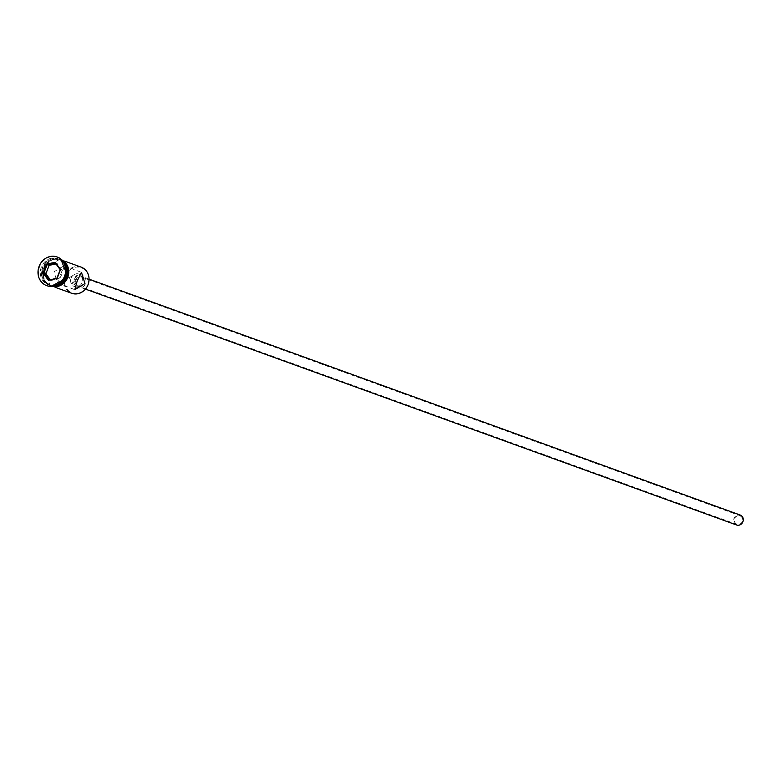 <?xml version="1.0" encoding="UTF-8"?>
<svg xmlns="http://www.w3.org/2000/svg" width="782" height="782" viewBox="0 0 782 782"><rect width="100%" height="100%" fill="white"/><g stroke="black" fill="none" stroke-linecap="round" stroke-linejoin="round"><path stroke-width="0.59" stroke-dasharray="3.91 2.93" d="M65.473 275.958A13.372 11.984 109.9 0 1 81.416 267.796A13.372 11.984 109.9 0 1 87.828 284.609A13.372 11.984 109.9 0 1 71.876 292.781A13.372 11.984 109.9 0 1 65.473 275.958M81.162 267.131A13.9 12.463 -70.1 0 0 64.808 275.714A13.9 12.463 -70.1 0 0 71.69 293.279M742.343 521.535A4.633 4.154 109.9 0 1 734.601 518.544A4.633 4.154 109.9 0 1 742.343 521.535M69.461 277.59L71.24 283.26L77.213 280.582L74.398 274.541L69.461 277.59M736.664 525.025A5.298 4.751 109.9 0 1 734.044 518.329A5.298 4.751 109.9 0 1 740.28 515.064M75.531 279.77A5.298 4.751 109.9 0 1 81.758 276.505A5.298 4.751 109.9 0 1 84.388 283.192A5.298 4.751 109.9 0 1 78.151 286.466A5.298 4.751 109.9 0 1 75.531 279.77M74.427 279.34A6.618 5.933 109.9 0 1 82.218 275.264A6.618 5.933 109.9 0 1 85.492 283.622A6.618 5.933 109.9 0 1 77.701 287.708A6.618 5.933 109.9 0 1 74.427 279.34M71.113 278.148A6.618 5.933 109.9 0 1 78.904 274.062A6.618 5.933 109.9 0 1 82.188 282.429A6.618 5.933 109.9 0 1 74.398 286.505A6.618 5.933 109.9 0 1 71.113 278.148M61.719 274.59L57.477 282.976L53.997 271.794L64.153 265.694L61.719 274.59M65.326 276.447A13.108 11.75 -70.1 0 0 59.041 259.966A13.108 11.75 -70.1 0 0 43.411 267.972A13.108 11.75 -70.1 0 0 49.696 284.452A13.108 11.75 -70.1 0 0 65.326 276.447M65.141 264.707A13.9 12.463 -70.1 0 0 58.767 259.028A13.9 12.463 -70.1 0 0 42.414 267.6A13.9 12.463 -70.1 0 0 49.305 285.166A13.9 12.463 -70.1 0 0 57.839 284.883M64.554 276.193A13.9 12.463 -70.1 0 0 57.672 258.627A13.9 12.463 -70.1 0 0 41.309 267.2A13.9 12.463 -70.1 0 0 48.201 284.765A13.9 12.463 -70.1 0 0 64.554 276.193M57.291 257.082A15.229 13.646 -70.1 0 0 39.647 266.574A15.229 13.646 -70.1 0 0 46.92 285.704M67.643 277.307A13.9 12.463 -70.1 0 0 60.761 259.741A13.9 12.463 -70.1 0 0 44.398 268.314A13.9 12.463 -70.1 0 0 51.289 285.88A13.9 12.463 -70.1 0 0 67.643 277.307M62.951 260.993A13.9 12.463 -70.1 0 0 60.204 259.546A13.9 12.463 -70.1 0 0 43.851 268.118A13.9 12.463 -70.1 0 0 50.732 285.684A13.9 12.463 -70.1 0 0 53.772 286.329M64.368 263.065A13.9 12.463 -70.1 0 0 59.1 259.145A13.9 12.463 -70.1 0 0 42.746 267.718A13.9 12.463 -70.1 0 0 49.637 285.283A13.9 12.463 -70.1 0 0 56.187 285.645M50.107 279.536L50.82 280.523L58.963 278.832L62.179 270.406L60.194 269.682M62.179 270.406L57.252 263.671L55.268 262.947M58.963 278.832L56.978 278.109M50.82 280.523L48.836 279.8M57.252 263.671L55.991 263.935M52.863 286.466A14.037 12.58 109.9 0 1 44.291 268.275A14.037 12.58 109.9 0 1 62.345 260.308M62.609 260.602A14.037 12.58 -70.1 0 0 43.733 268.079A14.037 12.58 -70.1 0 0 53.264 286.408M71.24 283.26L736.898 524.399M89.07 279.154L81.758 276.505M82.218 275.264L78.904 274.062M57.477 282.976L74.798 289.682M64.525 261.11L60.761 259.741M60.204 259.546L59.1 259.145M58.767 259.028L57.672 258.627M50.732 286.525L43.391 267.943L60.742 258.891M49.305 285.166L48.201 284.765M50.732 285.684L49.637 285.283M55.053 287.248L51.289 285.88M64.153 265.694L81.484 272.39M77.701 287.708L74.398 286.505M85.463 289.105L78.151 286.466M74.398 274.541L740.046 515.69"/><path stroke-width="1.17" d="M55.053 287.248L71.69 293.279A13.9 12.463 -70.1 0 0 88.053 284.697A13.9 12.463 -70.1 0 0 81.162 267.131L64.525 261.11M89.07 279.154L740.28 515.064A5.298 4.751 109.9 0 1 742.9 521.75A5.298 4.751 109.9 0 1 736.664 525.025L85.463 289.105M77.242 280.787L74.798 289.682L84.964 283.583L81.484 272.39L77.242 280.787M57.839 284.883A13.9 12.463 -70.1 0 0 65.659 276.584A13.9 12.463 -70.1 0 0 65.141 264.707M46.92 285.704A15.229 13.646 -70.1 0 0 47.194 285.811A15.229 13.646 -70.1 0 0 65.111 276.417A15.229 13.646 -70.1 0 0 57.565 257.18A15.229 13.646 -70.1 0 0 57.291 257.082M53.772 286.329A13.9 12.463 -70.1 0 0 67.096 277.111A13.9 12.463 -70.1 0 0 62.951 260.993M56.187 285.645A13.9 12.463 -70.1 0 0 65.991 276.711A13.9 12.463 -70.1 0 0 64.368 263.065M64.564 276.212A15.229 13.646 -70.1 0 0 57.018 256.975A15.229 13.646 -70.1 0 0 39.1 266.369A15.229 13.646 -70.1 0 0 46.646 285.606A15.229 13.646 -70.1 0 0 64.564 276.212M48.396 280.288L43.137 273.094L46.578 264.101L55.268 262.293L60.527 269.497L57.086 278.49L48.396 280.288L56.978 278.109L60.194 269.682L55.268 262.947L47.125 264.639L43.909 273.065L48.836 279.8M55.991 263.935L49.11 265.352L45.894 273.778L43.137 273.094M45.894 273.778L50.107 279.536M49.11 265.352L46.578 264.101M55.268 262.947L55.268 262.293M62.345 260.308A14.037 12.58 109.9 0 1 67.76 277.346A14.037 12.58 109.9 0 1 52.863 286.466M53.264 286.408A14.037 12.58 -70.1 0 0 67.203 277.151A14.037 12.58 -70.1 0 0 62.609 260.602M57.565 257.18L57.018 256.975M60.742 258.891L68.102 277.483L50.732 286.525M47.194 285.811L46.646 285.606"/></g></svg>
